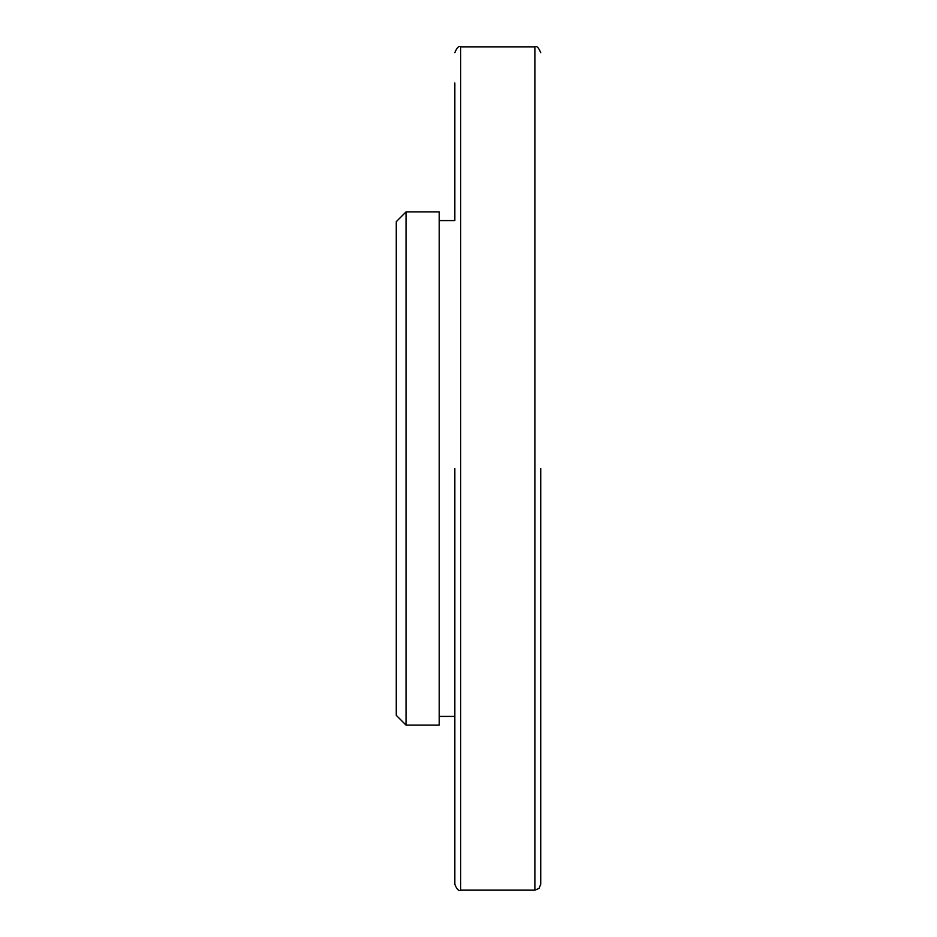 <?xml version="1.0" encoding="UTF-8"?>
<svg xmlns="http://www.w3.org/2000/svg" width="937" height="937" viewBox="0 0 937 937"><rect width="100%" height="100%" fill="white"/><g stroke="black" fill="none" stroke-linecap="round" stroke-linejoin="round"><path stroke-width="1.41" d="M439.219 716.418L454.832 716.418L454.832 884.294C456.869 889.389 458.825 891.333 460.688 890.15L460.688 46.85C458.825 45.667 456.869 47.611 454.832 52.706M454.832 468.5L454.832 884.294L454.832 468.5M454.832 82.96L454.832 220.582L439.219 220.582M439.219 211.903L439.219 725.097L406.037 725.097L406.037 211.903L439.219 211.903M540.731 468.5L540.731 884.294L540.731 468.5M406.037 211.903L396.269 221.659L396.269 715.341L406.037 725.097M460.688 890.15L534.875 890.15L534.875 46.85L460.688 46.85M534.875 890.15L539.009 888.44L540.731 884.294M534.875 46.85C536.737 45.667 538.693 47.611 540.731 52.706"/></g></svg>
